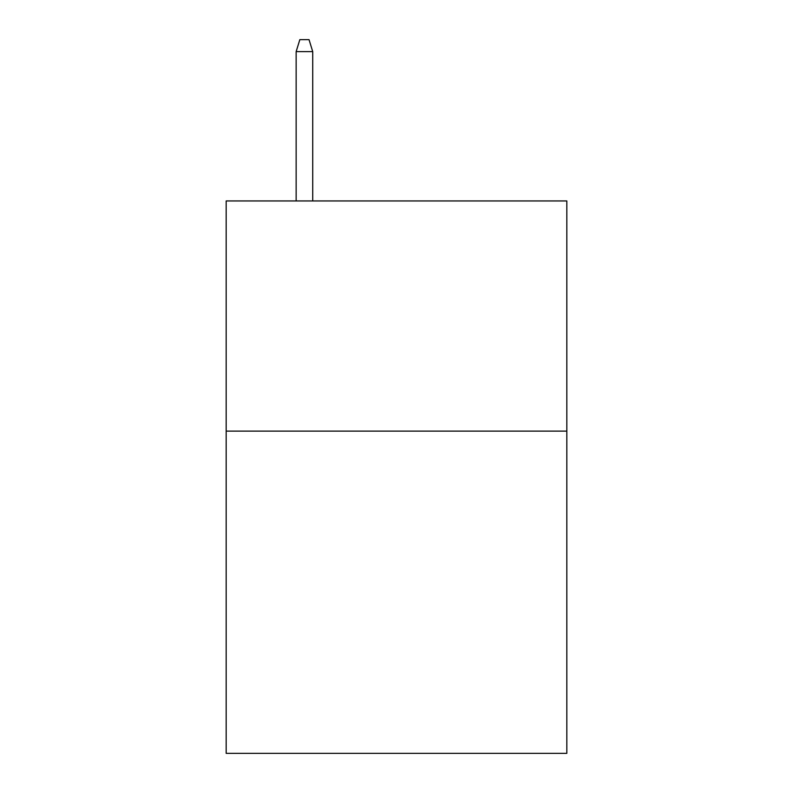 <?xml version="1.0" encoding="UTF-8"?>
<svg xmlns="http://www.w3.org/2000/svg" width="793" height="793" viewBox="0 0 793 793"><rect width="100%" height="100%" fill="white"/><g stroke="black" fill="none" stroke-linecap="round" stroke-linejoin="round"><path stroke-width="1.19" d="M566.826 431.114L566.826 753.35L226.174 753.35L226.174 200.946L566.826 200.946L566.826 431.114L226.174 431.114M312.72 200.946L312.72 51.614L296.146 51.614L296.146 200.946M296.146 51.614L299.833 39.65L309.032 39.65L312.72 51.614"/></g></svg>
